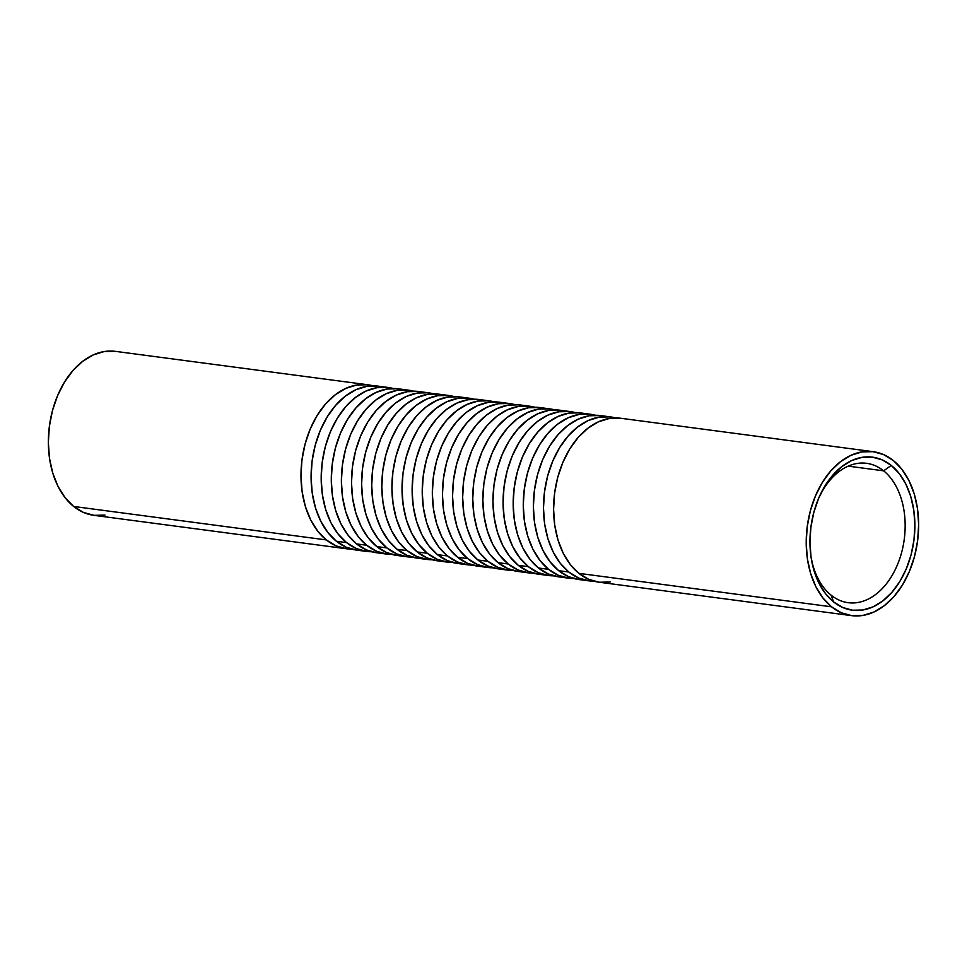 <?xml version="1.0" encoding="UTF-8"?>
<svg xmlns="http://www.w3.org/2000/svg" width="967" height="967" viewBox="0 0 967 967"><rect width="100%" height="100%" fill="white"/><g stroke="black" fill="none" stroke-linecap="round" stroke-linejoin="round"><path stroke-width="1.45" d="M883.633 470.832A70.289 47.298 97.5 0 0 819.146 497.135A70.289 47.298 -82.5 0 1 866.601 463.326A70.289 47.298 -82.5 0 1 883.633 470.832A70.289 47.298 -82.5 0 1 901.619 552.508A70.289 47.298 -82.5 0 1 848.144 602.683A70.289 47.298 -82.5 0 1 831.112 595.164L833.59 601.933A77.179 51.94 -82.5 0 1 811.373 559.204A77.179 51.94 -82.5 0 1 819.774 495.733A77.179 51.94 -82.5 0 1 891.26 465.417L883.633 470.832L848.192 466.142L883.633 470.832L891.26 465.417L882.158 459.857L872.282 457.125L862.044 457.355L851.806 460.497L841.991 466.469L832.95 475.015L825.044 485.809L818.578 498.452L813.803 512.45L810.89 527.257L809.947 542.306L811.035 557.028L814.093 570.856L819.013 583.258L825.588 593.75L833.59 601.933L842.704 607.494L852.568 610.213L862.806 609.996L873.044 606.841L882.859 600.882L891.9 592.336L899.806 581.53L906.272 568.886L911.059 554.901L913.972 540.094L914.903 525.033L913.815 510.31L910.757 496.482L905.849 484.08L899.262 473.6L891.26 465.417A77.179 51.94 -82.5 0 1 906.272 568.886A77.179 51.94 -82.5 0 1 833.59 601.933L831.112 595.164A70.289 47.298 -82.5 0 1 811.132 557.681A70.289 47.298 97.5 0 0 831.112 595.164A70.289 47.298 97.5 0 0 897.303 565.079A70.289 47.298 97.5 0 0 883.633 470.832M873.286 451.698L620.657 418.252A82.691 55.651 97.5 0 0 557.766 477.275A82.691 55.651 97.5 0 0 578.919 573.358L831.535 606.805A82.691 55.651 -82.5 0 1 810.382 510.721A82.691 55.651 -82.5 0 1 873.286 451.698A82.691 55.651 -82.5 0 1 893.315 460.534L901.897 469.309L908.944 480.539L914.214 493.823L917.49 508.642L918.65 524.416L917.647 540.541L914.528 556.412L909.403 571.4L902.477 584.95L894.004 596.518L884.322 605.68L873.805 612.063L862.842 615.447L851.867 615.677L841.29 612.764L831.535 606.805L822.965 598.041L815.906 586.8L810.636 573.516L807.36 558.708L806.2 542.922L807.203 526.797L810.322 510.927L815.447 495.938L822.373 482.388L830.846 470.82L840.528 461.67L851.057 455.276L862.02 451.903L872.996 451.662L883.56 454.575L893.315 460.534A82.691 55.651 -82.5 0 1 914.468 556.617A82.691 55.651 -82.5 0 1 851.576 615.641A82.691 55.651 -82.5 0 1 831.535 606.805L578.919 573.358A82.691 55.651 97.5 0 0 598.96 582.194L851.576 615.641M605.451 416.584A82.691 55.651 97.5 0 0 600.459 415.58A82.691 55.651 97.5 0 0 537.555 474.604A82.691 55.651 97.5 0 0 558.708 570.687A82.691 55.651 97.5 0 0 578.75 579.523L588.855 580.853A82.691 55.651 -82.5 0 1 568.814 572.017L558.708 570.687L568.814 572.017A82.691 55.651 -82.5 0 1 547.66 475.933A82.691 55.651 -82.5 0 1 610.552 416.91A82.691 55.651 -82.5 0 1 615.556 417.925L610.274 416.874L599.286 417.115L588.335 420.488L577.807 426.882L568.125 436.032L559.651 447.612L552.725 461.15L547.6 476.139L544.481 492.01L543.478 508.146L544.639 523.921L547.914 538.728L553.184 552.012L560.244 563.253L568.814 572.017L578.568 577.976L589.145 580.889L593.943 581.179A82.691 55.651 -82.5 0 1 588.855 580.853M585.253 413.912A82.691 55.651 97.5 0 0 580.248 412.897A82.691 55.651 97.5 0 0 517.345 471.92A82.691 55.651 97.5 0 0 538.498 568.004A82.691 55.651 97.5 0 0 558.539 576.84L568.644 578.181A82.691 55.651 -82.5 0 1 548.603 569.345L538.498 568.004L548.603 569.345A82.691 55.651 -82.5 0 1 527.45 473.262A82.691 55.651 -82.5 0 1 590.353 414.239A82.691 55.651 -82.5 0 1 595.346 415.254L590.063 414.202L579.088 414.432L568.125 417.817L557.596 424.199L547.914 433.361L539.453 444.929L532.515 458.479L527.39 473.467L524.271 489.338L523.268 505.463L524.428 521.237L527.704 536.056L532.974 549.341L540.033 560.582L548.603 569.345L558.358 575.305L568.934 578.218L573.733 578.508A82.691 55.651 -82.5 0 1 568.644 578.181M565.042 411.241A82.691 55.651 97.5 0 0 560.038 410.226A82.691 55.651 97.5 0 0 497.135 469.249A82.691 55.651 97.5 0 0 518.288 565.332A82.691 55.651 97.5 0 0 538.329 574.168L548.434 575.51A82.691 55.651 -82.5 0 1 528.393 566.674L518.288 565.332L528.393 566.674A82.691 55.651 -82.5 0 1 507.24 470.591A82.691 55.651 -82.5 0 1 570.143 411.567A82.691 55.651 -82.5 0 1 575.147 412.571L569.853 411.531L558.878 411.761L547.914 415.133L537.386 421.527L527.704 430.69L519.243 442.257L512.305 455.795L507.179 470.796L504.061 486.655L503.058 502.792L504.218 518.566L507.494 533.385L512.764 546.657L519.823 557.899L528.393 566.674L538.148 572.621L548.724 575.546L553.535 575.836A82.691 55.651 -82.5 0 1 548.434 575.51M544.832 408.558A82.691 55.651 97.5 0 0 539.828 407.554A82.691 55.651 97.5 0 0 476.924 466.577A82.691 55.651 97.5 0 0 498.078 562.661A82.691 55.651 97.5 0 0 518.119 571.497L528.224 572.827A82.691 55.651 -82.5 0 1 508.183 563.991L498.078 562.661L508.183 563.991A82.691 55.651 -82.5 0 1 487.03 467.907A82.691 55.651 -82.5 0 1 549.933 408.884A82.691 55.651 -82.5 0 1 554.937 409.899L549.643 408.848L538.667 409.089L527.704 412.462L517.176 418.856L507.494 428.006L499.032 439.586L492.094 453.124L486.969 468.113L483.851 483.983L482.847 500.12L484.008 515.894L487.295 530.702L492.554 543.986L499.613 555.227L508.183 563.991L517.937 569.95L528.514 572.863L533.325 573.153A82.691 55.651 -82.5 0 1 528.224 572.827M524.622 405.886A82.691 55.651 97.5 0 0 519.617 404.871A82.691 55.651 97.5 0 0 456.714 463.894A82.691 55.651 97.5 0 0 477.867 559.978A82.691 55.651 97.5 0 0 497.908 568.814L508.013 570.155A82.691 55.651 -82.5 0 1 487.972 561.319L477.867 559.978L487.972 561.319A82.691 55.651 -82.5 0 1 466.819 465.236A82.691 55.651 -82.5 0 1 529.723 406.213A82.691 55.651 -82.5 0 1 534.727 407.228L529.433 406.176L518.457 406.406L507.494 409.79L496.965 416.173L487.283 425.335L478.822 436.903L471.884 450.453L466.771 465.441L463.64 481.312L462.649 497.437L463.809 513.211L467.085 528.03L472.343 541.315L479.402 552.556L487.972 561.319L497.727 567.278L508.304 570.192L513.114 570.482A82.691 55.651 -82.5 0 1 508.013 570.155M504.411 403.215A82.691 55.651 97.5 0 0 499.407 402.199A82.691 55.651 97.5 0 0 436.504 461.223A82.691 55.651 97.5 0 0 457.657 557.306A82.691 55.651 97.5 0 0 477.698 566.142L487.803 567.472A82.691 55.651 -82.5 0 1 467.762 558.636L457.657 557.306L467.762 558.636A82.691 55.651 -82.5 0 1 446.609 462.552A82.691 55.651 -82.5 0 1 509.512 403.541A82.691 55.651 -82.5 0 1 514.517 404.544L509.222 403.493L498.247 403.735L487.283 407.107L476.755 413.501L467.073 422.652L458.612 434.231L451.686 447.769L446.561 462.77L443.43 478.629L442.439 494.766L443.599 510.54L446.875 525.347L452.133 538.631L459.192 549.872L467.762 558.636L477.517 564.595L488.093 567.52L492.904 567.798A82.691 55.651 -82.5 0 1 487.803 567.472M484.201 400.531A82.691 55.651 97.5 0 0 479.197 399.528A82.691 55.651 97.5 0 0 416.293 458.539A82.691 55.651 97.5 0 0 437.447 554.623A82.691 55.651 97.5 0 0 457.488 563.459L467.593 564.801A82.691 55.651 -82.5 0 1 447.552 555.965L437.447 554.623L447.552 555.965A82.691 55.651 -82.5 0 1 426.399 459.881A82.691 55.651 -82.5 0 1 489.302 400.858A82.691 55.651 -82.5 0 1 494.306 401.873L489.012 400.822L478.036 401.063L467.073 404.436L456.557 410.83L446.863 419.98L438.402 431.548L431.475 445.098L426.35 460.087L423.22 475.957L422.228 492.082L423.389 507.868L426.665 522.676L431.923 535.96L438.982 547.201L447.552 555.965L457.318 561.924L467.883 564.837L472.694 565.127A82.691 55.651 -82.5 0 1 467.593 564.801M463.991 397.86A82.691 55.651 97.5 0 0 458.987 396.845A82.691 55.651 97.5 0 0 396.083 455.868A82.691 55.651 97.5 0 0 417.236 551.952A82.691 55.651 97.5 0 0 437.277 560.787L447.383 562.129A82.691 55.651 -82.5 0 1 427.341 553.293L417.236 551.952L427.341 553.293A82.691 55.651 -82.5 0 1 406.188 457.21A82.691 55.651 -82.5 0 1 469.092 398.186A82.691 55.651 -82.5 0 1 474.096 399.202L468.802 398.15L457.826 398.38L446.863 401.764L436.347 408.147L426.665 417.309L418.191 428.877L411.265 442.415L406.14 457.415L403.009 473.286L402.018 489.411L403.179 505.185L406.454 520.004L411.724 533.276L418.771 544.518L427.341 553.293L437.108 559.24L447.673 562.165L452.483 562.456A82.691 55.651 -82.5 0 1 447.383 562.129M443.78 395.189A82.691 55.651 97.5 0 0 438.776 394.173A82.691 55.651 97.5 0 0 375.873 453.197A82.691 55.651 97.5 0 0 397.026 549.28A82.691 55.651 97.5 0 0 417.067 558.116L427.172 559.446A82.691 55.651 -82.5 0 1 407.131 550.61L397.026 549.28L407.131 550.61A82.691 55.651 -82.5 0 1 385.978 454.526A82.691 55.651 -82.5 0 1 448.881 395.503A82.691 55.651 -82.5 0 1 453.886 396.518L448.591 395.467L437.616 395.708L426.652 399.081L416.136 405.475L406.454 414.625L397.981 426.205L391.055 439.743L385.93 454.732L382.811 470.603L381.808 486.739L382.968 502.514L386.244 517.321L391.514 530.605L398.561 541.846L407.131 550.61L416.898 556.569L427.462 559.482L432.273 559.772A82.691 55.651 -82.5 0 1 427.172 559.446M423.57 392.505A82.691 55.651 97.5 0 0 418.566 391.49A82.691 55.651 97.5 0 0 355.675 450.513A82.691 55.651 97.5 0 0 376.816 546.597A82.691 55.651 97.5 0 0 396.857 555.433L406.962 556.774A82.691 55.651 -82.5 0 1 386.921 547.938L376.816 546.597L386.921 547.938A82.691 55.651 -82.5 0 1 365.768 451.855A82.691 55.651 -82.5 0 1 428.671 392.832A82.691 55.651 -82.5 0 1 433.675 393.847L428.381 392.795L417.406 393.025L406.442 396.41L395.926 402.792L386.244 411.954L377.771 423.522L370.845 437.072L365.719 452.06L362.601 467.931L361.598 484.056L362.758 499.83L366.034 514.649L371.304 527.934L378.351 539.175L386.921 547.938L396.688 553.898L407.252 556.811L412.063 557.101A82.691 55.651 -82.5 0 1 406.962 556.774M403.36 389.834A82.691 55.651 97.5 0 0 398.356 388.819A82.691 55.651 97.5 0 0 335.464 447.842A82.691 55.651 97.5 0 0 356.618 543.925A82.691 55.651 97.5 0 0 376.647 552.761L386.752 554.103A82.691 55.651 -82.5 0 1 366.723 545.267L356.618 543.925L366.723 545.267A82.691 55.651 -82.5 0 1 345.57 449.184A82.691 55.651 -82.5 0 1 408.461 390.16A82.691 55.651 -82.5 0 1 413.465 391.164L408.171 390.124L397.195 390.354L386.232 393.726L375.716 400.12L366.034 409.283L357.56 420.85L350.634 434.388L345.509 449.389L342.391 465.248L341.387 481.385L342.548 497.159L345.823 511.978L351.094 525.25L358.141 536.492L366.723 545.267L376.477 551.214L387.042 554.139L391.853 554.429M391.853 554.417A82.691 55.651 -82.5 0 1 386.752 554.103M115.133 351.323L104.158 351.553L93.195 354.937L82.678 361.32L72.996 370.482L64.523 382.05L57.597 395.6L52.472 410.588L49.353 426.459L48.35 442.584L49.51 458.358L52.786 473.177L58.056 486.461L65.103 497.691L73.685 506.466L326.302 539.912L73.685 506.466A82.691 55.651 97.5 0 0 93.714 515.302L346.343 548.748A82.691 55.651 -82.5 0 1 326.302 539.912A82.691 55.651 -82.5 0 1 305.149 443.829A82.691 55.651 -82.5 0 1 368.04 384.806A82.691 55.651 -82.5 0 1 373.044 385.821M373.057 385.821L367.75 384.769L356.775 384.999L345.823 388.383L335.295 394.766L325.613 403.928L317.14 415.496L310.214 429.046L305.089 444.034L301.97 459.905L300.967 476.03L302.127 491.804L305.403 506.623L310.673 519.908L317.732 531.149L326.302 539.912L336.057 545.871L346.621 548.785L351.432 549.075A82.691 55.651 -82.5 0 1 346.343 548.748M383.15 387.151A82.691 55.651 97.5 0 0 378.145 386.147A82.691 55.651 97.5 0 0 315.254 445.171A82.691 55.651 97.5 0 0 336.407 541.254A82.691 55.651 97.5 0 0 356.448 550.09L366.541 551.42A82.691 55.651 -82.5 0 1 346.512 542.584L336.407 541.254L346.512 542.584A82.691 55.651 -82.5 0 1 325.359 446.5A82.691 55.651 -82.5 0 1 388.25 387.477A82.691 55.651 -82.5 0 1 393.255 388.492L387.96 387.441L376.985 387.682L366.022 391.055L355.505 397.449L345.823 406.599L337.35 418.179L330.424 431.717L325.299 446.706L322.18 462.577L321.177 478.713L322.337 494.488L325.613 509.295L330.883 522.579L337.93 533.82L346.512 542.584L356.267 548.543L366.831 551.456L371.642 551.746A82.691 55.651 -82.5 0 1 366.541 551.42M377.855 386.111L366.88 386.341L355.929 389.713L345.4 396.107L335.718 405.27L327.245 416.837L320.319 430.375L315.194 445.376L312.075 461.235L311.072 477.372L312.232 493.146L315.508 507.953L320.778 521.237L327.837 532.479L336.407 541.254L346.162 547.201L356.726 550.126M368.04 384.806L115.424 351.359A82.691 55.651 97.5 0 0 52.532 410.383A82.691 55.651 97.5 0 0 73.685 506.466L83.44 512.425L94.004 515.338L104.98 515.097M398.066 388.782L387.09 389.012L376.127 392.397L365.611 398.779L355.929 407.941L347.455 419.509L340.529 433.059L335.404 448.047L332.285 463.918L331.282 480.043L332.443 495.817L335.718 510.636L340.988 523.921L348.035 535.162L356.618 543.925L366.372 549.885L376.937 552.798M418.276 391.454L407.3 391.695L396.337 395.068L385.821 401.462L376.139 410.612L367.665 422.192L360.739 435.73L355.614 450.719L352.496 466.59L351.492 482.726L352.653 498.501L355.929 513.308L361.199 526.592L368.246 537.833L376.816 546.597L386.582 552.556L397.147 555.469M438.486 394.137L427.511 394.367L416.547 397.739L406.031 404.133L396.349 413.296L387.876 424.864L380.95 438.402L375.825 453.402L372.706 469.261L371.703 485.398L372.863 501.172L376.139 515.991L381.409 529.263L388.456 540.505L397.026 549.28L406.793 555.227L417.357 558.152M458.696 396.808L447.721 397.038L436.758 400.423L426.242 406.805L416.559 415.967L408.086 427.535L401.16 441.085L396.035 456.073L392.904 471.944L391.913 488.069L393.073 503.843L396.349 518.663L401.619 531.947L408.666 543.188L417.236 551.952L427.003 557.911L437.567 560.824M478.907 399.48L467.931 399.722L456.968 403.094L446.452 409.488L436.77 418.638L428.296 430.218L421.37 443.756L416.245 458.757L413.114 474.616L412.123 490.752L413.284 506.527L416.559 521.334L421.83 534.618L428.877 545.859L437.447 554.623L447.213 560.582L457.778 563.507M499.117 402.163L488.142 402.393L477.178 405.777L466.65 412.16L456.968 421.322L448.507 432.89L441.581 446.44L436.455 461.428L433.325 477.299L432.334 493.424L433.494 509.198L436.77 524.017L442.028 537.301L449.087 548.531L457.657 557.306L467.412 563.265L477.988 566.178M519.327 404.835L508.352 405.076L497.389 408.449L486.86 414.843L477.178 423.993L468.717 435.573L461.779 449.111L456.666 464.1L453.535 479.97L452.544 496.095L453.704 511.881L456.98 526.689L462.238 539.973L469.297 551.214L477.867 559.978L487.622 565.937L498.198 568.85M539.538 407.518L528.562 407.748L517.599 411.12L507.071 417.514L497.389 426.677L488.927 438.244L481.989 451.782L476.864 466.783L473.745 482.642L472.742 498.779L473.903 514.553L477.19 529.36L482.448 542.644L489.507 553.886L498.078 562.661L507.832 568.608L518.409 571.533M559.748 410.189L548.773 410.419L537.809 413.803L527.281 420.186L517.599 429.348L509.138 440.916L502.199 454.466L497.074 469.454L493.956 485.325L492.952 501.45L494.113 517.224L497.401 532.043L502.659 545.328L509.718 556.569L518.288 565.332L528.042 571.292L538.619 574.205M579.958 412.861L568.983 413.102L558.019 416.475L547.491 422.869L537.809 432.019L529.348 443.599L522.41 457.137L517.285 472.126L514.166 487.997L513.163 504.133L514.323 519.908L517.599 534.715L522.869 547.999L529.928 559.24L538.498 568.004L548.253 573.963L558.829 576.876M600.169 415.544L589.193 415.774L578.23 419.146L567.702 425.54L558.019 434.703L549.546 446.27L542.62 459.808L537.495 474.809L534.376 490.668L533.373 506.805L534.533 522.579L537.809 537.398L543.079 550.67L550.138 561.912L558.708 570.687L568.463 576.634L579.04 579.559M620.379 418.215L609.391 418.445L598.44 421.83L587.912 428.212L578.23 437.374L569.756 448.942L562.83 462.492L557.705 477.48L554.587 493.351L553.583 509.476L554.744 525.25L558.019 540.07L563.29 553.354L570.349 564.595L578.919 573.358L588.673 579.318L599.25 582.231L610.225 582.001M378.145 386.147L388.25 387.477M398.356 388.819L408.461 390.16M418.566 391.49L428.671 392.832M438.776 394.173L448.881 395.503M458.987 396.845L469.092 398.186M479.197 399.528L489.302 400.858M499.407 402.199L509.512 403.541M519.617 404.871L529.723 406.213M539.828 407.554L549.933 408.884M560.038 410.226L570.143 411.567M580.248 412.897L590.353 414.239M600.459 415.58L610.552 416.91"/></g></svg>
